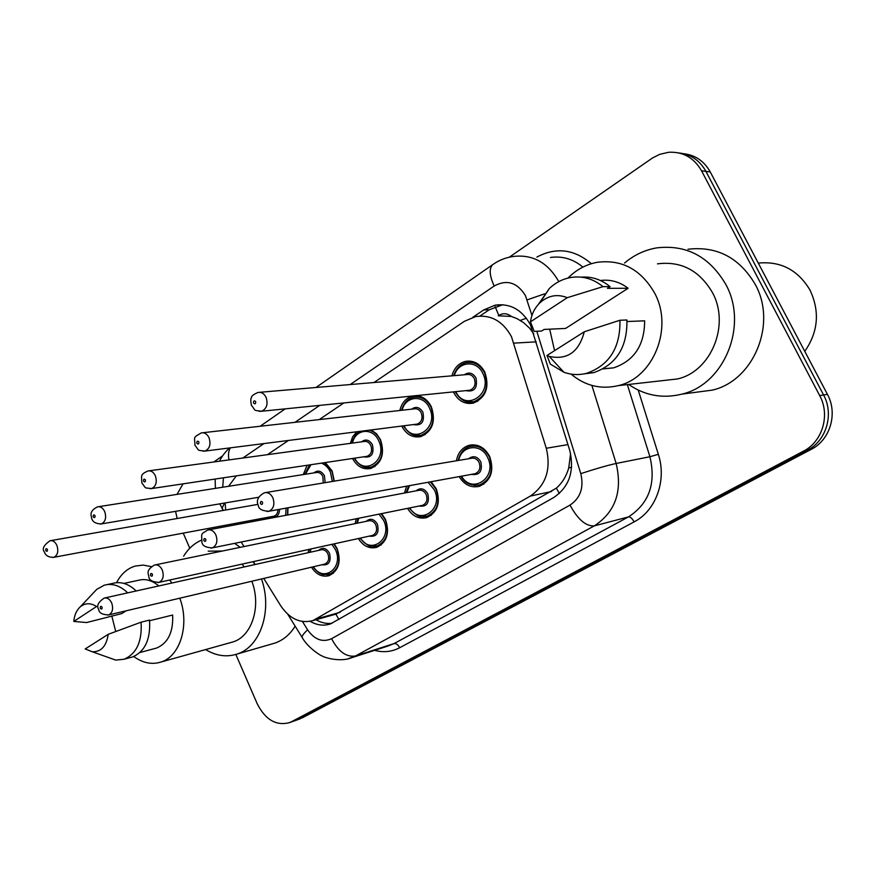 <?xml version="1.0" encoding="UTF-8"?>
<svg xmlns="http://www.w3.org/2000/svg" width="876" height="876" viewBox="0 0 876 876"><rect width="100%" height="100%" fill="white"/><g stroke="black" fill="none" stroke-linecap="round" stroke-linejoin="round"><path stroke-width="1.31" d="M431.134 481.712L436.215 488.688C440.869 502.561 437.737 512.197 426.798 517.585C418.98 519.38 412.541 516.314 407.493 508.376M381.629 513.61L385.451 519.391C389.93 532.838 387.028 542.156 376.746 547.336C369.387 549.077 363.244 546.142 358.328 538.543M334.227 543.843L337.129 548.617C341.443 561.669 338.76 570.692 329.08 575.674C322.127 577.361 316.258 574.536 311.484 567.21M456.385 460.798C457.973 452.706 462.2 447.548 469.054 445.315C477.77 443.639 484.625 447.329 489.629 456.385C494.469 470.719 491.064 480.694 479.413 486.3C471.069 488.14 464.313 484.91 459.144 476.61M415.531 395.7C422.363 395.919 427.619 399.598 431.32 406.749C436.062 421.312 432.558 431.266 420.808 436.609C412.662 438.077 406.289 434.562 401.701 426.065M371.205 429.941L376.516 433.762L380.469 439.61C385.035 453.691 381.805 463.305 370.8 468.452C363.146 469.908 357.058 466.59 352.535 458.487M325.314 462.561L332.092 470.883L334.303 481.132M287.963 507.784L287.766 514.968M261.716 519.862L261.004 518.603M451.917 375.848C454.107 368.062 458.619 363.244 465.452 361.394C473.73 360.124 480.19 363.704 484.833 372.158C489.761 387.258 485.95 397.573 473.379 403.113C464.871 404.581 458.268 400.989 453.582 392.349L453.374 391.879M263.775 578.434L280.681 605.71C289.649 618.905 300.413 623.865 312.962 620.569L530.319 496.079C545.923 485.315 551.245 469.372 546.295 448.26L511.442 336.636C502.89 321.174 490.965 314.484 475.679 316.565L464.4 321.306L373.997 382.516M533.802 333.887L529.695 328.27L523.64 322.686L517.004 318.623L511.266 316.433C507.259 313.214 503.098 312.885 498.794 315.47L495.17 306.633M498.28 315.809L511.266 316.433M338.902 619.551L335.902 614.164L556.348 488.151C562.151 483.059 566.279 476.358 568.732 468.069L570.594 453.538M241.207 542.036L244.01 546.558M253.35 561.625L255.135 564.505M236.334 475.876L228.581 486.3M225.143 502.933L225.679 510.007M230.355 524.33L231.067 525.622M343.852 402.938L319.269 419.582M288.445 440.464L267.476 454.655M404.493 493.024L406.574 486.18M355.152 523.618L356.247 518.745M308.188 552.701L308.713 549.449M399.839 410.494C401.734 402.763 405.949 397.956 412.508 396.072L413.111 395.952M350.367 443.355L352.656 436.774L356.784 431.769M303.282 474.573L307.137 465.276M509.317 257.183L652.587 157.921L659.737 154.329L668.651 152.282C682.973 151.515 693.934 157.68 701.512 170.754L819.695 395.591C830.426 414.972 822.444 441.712 803.467 451.151L291.478 721.747L296.844 719.82L807.409 450.231L299.264 719.141M819.695 395.591L823.582 394.966C834.259 414.238 826.309 440.836 807.409 450.231C826.309 440.836 834.259 414.238 823.582 394.966L705.925 171.378L823.582 394.966L827.426 394.353C838.058 413.516 830.13 439.96 811.296 449.311L302.154 717.926M679.108 152.982C690.857 154.318 699.793 160.45 705.925 171.378C699.793 160.45 690.857 154.318 679.108 152.982M683.598 153.694C695.292 155.03 704.195 161.129 710.294 172.003L827.426 394.353M310.159 621.325C316.926 625.267 323.693 626.132 330.449 623.931L553.741 497.513C569.29 486.914 574.623 471.189 569.739 450.373L530.44 324.821C522.052 309.732 510.314 303.173 495.236 305.133L483.716 309.929L472.887 317.254M479.928 316.05L489.202 309.797L502.802 304.706M213.832 461.97L222.57 455.914M177.149 518.504L175.583 511.332M176.996 494.392L183.051 483.859M291.478 721.747L289.573 722.612C276.192 726.105 265.395 719.809 257.205 703.735L235.841 654.449M189.785 548.234L183.237 533.134M332.124 623.263C326.628 623.997 321.251 622.814 315.984 619.726M758.288 263.096C780.691 260.96 797.916 269.928 809.961 290.011C820.002 311.385 818.272 331.829 804.781 351.364M624.555 263.03C634.027 255.015 644.736 249.967 656.682 247.886C686.313 244.393 709.319 256.504 725.689 284.218C748.706 325.357 724.167 384.509 681.988 394.101C662.738 398.854 644.955 395.634 628.65 384.454M687.988 249.244C716.886 245.915 739.278 257.577 755.156 284.251C777.483 323.835 753.502 380.786 712.374 390.116L696.004 392.262M554.563 350.663L549.69 329.179M567.987 278.064C576.244 269.72 585.924 264.475 597.005 262.34C621.686 259.132 640.871 269.348 654.569 292.978C673.699 327.843 653.387 377.917 618.346 385.615C600.848 389.689 585.091 385.845 571.075 374.096M657.482 263.851C681.101 260.873 699.387 270.41 712.363 292.453C730.464 324.941 710.94 371.665 677.411 378.958L663.417 380.534M627.052 321.536L644.637 320.813C644.539 345.144 634.191 360.824 613.594 367.854L603.104 368.884M584.281 331.774C578.959 352.021 567.287 360.233 549.263 356.423L546.974 355.481L584.281 331.774L619.934 320.255C620.482 347.652 609.313 365.358 586.449 373.362C578.828 375.246 571.327 374.884 563.958 372.278L550.358 364.131L546.974 355.481M619.934 320.255L626.92 319.981C627.457 347.159 616.343 364.734 593.578 372.683L584.172 373.866M538.368 304.366L549.427 288.379C555.384 282.784 562.206 279.203 569.882 277.648C581.949 275.513 592.986 278.513 602.995 286.66L610.079 286.638L607.462 288.335L628.114 288.27L565.578 328.445L544.095 329.431L541.631 331.029L534.24 331.38L530.429 321.853C531.568 314.188 534.754 307.815 539.966 302.735C548.223 295.442 557.322 293.756 567.276 297.676L530.429 321.853M600.421 280.506C610.484 279.247 619.715 281.831 628.114 288.27M567.276 297.676L602.995 286.66M581.138 277.144C591.76 276.356 601.407 279.521 610.079 286.638M183.631 556.172C188.263 548.694 194.165 543.372 201.36 540.207M234.593 543.372L240.276 547.336M253.12 561.669L254.916 564.549M115.731 631.508L111.789 615.948M116.574 582.671C121.03 574.054 127.217 568.524 135.123 566.082L143.106 565.086L151.329 566.619M169.67 580.032L171.948 583.022M208.192 551.157L222.329 551.037M242.017 564.122L244.229 566.936M149.588 620.723L172.649 615.04C173.371 632.143 168.028 643.137 156.629 648.032L154.57 648.59M108.186 634.333C106.478 646.116 101.2 651.941 92.341 651.799L85.202 648.941L108.186 634.333L141.069 622.19C142.273 641.396 136.612 653.748 124.096 659.245L115.763 660.099L106.171 656.704M141.069 622.19L149.522 620.109C150.716 639.195 145.055 651.481 132.55 656.956L130.371 657.548M123.921 583.416L138.331 580.317C145.285 578.434 152.106 580.306 158.808 585.945M126.056 610.835L121.764 613.594L86.625 622.54L73.803 621.434C74.405 615.029 76.584 610.145 80.318 606.783C85.246 602.852 90.655 602.765 96.546 606.51L73.803 621.434M179.788 598.188C189.84 624.654 180.27 656.299 161.053 662.015C151.876 664.884 142.777 663.055 133.754 656.518M251.817 581.248C261.519 606.225 251.959 636.283 233.071 641.9L230.388 642.655M261.497 578.97C272.699 610.353 260.446 646.915 237.166 654.022C226.654 657.416 216.131 655.927 205.608 649.576M295.157 626.176C289.945 634.531 283.255 640.148 275.086 643.039L271.91 643.959M93.403 592.91L96.787 589.329L104.222 585.212C112.303 583.055 120.132 585.606 127.71 592.866M107.113 584.588L112.763 583.383C120.844 581.237 128.652 583.766 136.218 590.971M536.254 341.837L514.004 343.129M559.348 493.462L556.348 488.151M568.732 468.069L571.645 467.127M520.311 320.419L526.377 318.207M567.955 444.603L546.295 448.26M551.584 491.502L530.319 496.079M340.195 612.28L316.827 618.817M710.294 172.003L701.512 170.754M811.296 449.311L803.467 451.151M489.202 309.797L483.716 309.929M531.94 315.437L525.458 295.639C517.245 282.39 506.821 279.181 494.173 286.014L350.17 384.564M493.341 264.202L492.684 264.661C499.079 260.117 506.131 257.369 513.84 256.405C533.035 254.347 548.015 262.745 558.779 281.612M315.94 387.499L492.684 264.661C488.95 268.516 489.443 275.633 494.173 286.014M223.172 510.445L222.066 508.332L224.475 503.054M536.889 257.073C556.063 246.912 574.207 249.123 591.333 263.709M582.901 267.092C573.156 259.022 562.348 255.814 550.489 257.467M638.221 390.083L658.347 454.315C666.965 480.442 655.817 510.796 634.125 521.877L399.664 647.747C391.791 651.853 383.425 652.719 374.589 650.342M591.891 385.429L616.146 463.47L649.915 456.735L627.347 384.597M302.428 621.5L307.629 629.855C314.594 639.71 322.576 642.655 331.577 638.692L569.98 505.113C580.47 498.05 584.073 487.56 580.788 473.642C595.417 468.835 607.199 465.452 616.146 463.47C622.672 491.25 615.39 512.055 594.289 525.885L628.442 516.917C649.061 503.525 656.223 483.464 649.915 456.735L658.347 454.315M569.98 505.113C577.875 519.523 585.989 526.443 594.289 525.885L355.492 655.971L394.036 643.597L628.442 516.917C630.359 516.807 632.253 518.461 634.125 521.877M331.577 638.692C338.388 651.645 346.359 657.405 355.492 655.971L348.177 658.763M387.904 646.061L394.036 643.597C396.16 643.28 398.032 644.659 399.664 647.747M580.788 473.642L536.824 331.259M319.762 405.369L294.993 422.32M263.95 443.574L242.838 458.017M223.435 477.814L222.712 487.22M303.008 638.834L301.968 637.148C302.286 635.439 304.18 633.009 307.629 629.855M230.366 447.844C228.483 450.943 228.034 454.962 229.008 459.9M527.144 299.888L544.511 293.865M453.659 375.695C456.276 368.205 460.513 363.858 466.371 362.664C474.135 361.459 480.19 364.81 484.548 372.738C489.158 386.885 485.578 396.554 473.796 401.745L466.963 401.745M455.772 391.638C465.397 412.377 493.516 393.926 482.851 373.439C476.796 359.62 458.028 361.273 454.326 375.64M464.335 374.786C468.89 371.763 472.755 372.804 475.953 377.895C477.825 388.057 474.431 392.306 465.769 390.63M468.397 390.368L469.919 390.214C474.661 388.145 476.106 384.279 474.266 378.596C472.514 375.399 470.073 374.052 466.941 374.556L259.745 392.306M468.31 390.378L261.552 411.249C252.846 410.023 256.438 411.6 251.412 405.27C250.558 400.803 250.613 398.208 251.576 397.496C251.138 396.248 253.284 394.561 258.004 392.459C261.42 391.89 264.114 393.521 266.085 397.365C268.209 404.197 266.698 408.829 261.552 411.249L259.143 411.337M253.547 403.091C255.069 404.416 255.781 403.913 255.661 401.591C254.139 400.277 253.438 400.781 253.547 403.091M458.093 460.513C460.174 452.673 464.16 447.997 470.051 446.497C478.219 444.92 484.647 448.37 489.334 456.856C493.878 470.303 490.68 479.643 479.741 484.888L474.365 485.413M461.51 476.183C472.164 495.039 497.853 477.201 487.647 457.579C481.307 442.917 461.356 445.096 458.75 460.404M468.605 458.761C473.237 455.29 477.289 456.286 480.76 461.74C482.753 471.31 479.61 475.526 471.343 474.387M474.069 473.894L475.208 473.686C479.61 471.595 480.902 467.85 479.084 462.451C477.201 459.035 474.617 457.655 471.321 458.301L265.658 492.575M473.993 473.905L268.877 511.255C262.176 510.927 258.65 509 258.31 505.485C256.022 500.546 258.037 496.309 264.355 492.794C267.936 492.071 270.783 493.768 272.907 497.897C274.987 504.39 273.651 508.846 268.877 511.255L267.07 511.496M262.548 502.233C261.026 500.864 260.325 501.324 260.446 503.612C261.957 504.981 262.658 504.521 262.548 502.233M401.515 410.307C403.88 402.796 407.866 398.46 413.461 397.277C420.962 396.051 426.842 399.379 431.101 407.274C435.536 420.918 432.251 430.247 421.236 435.252L415.728 435.492M403.989 425.78C413.592 445.424 439.544 427.696 429.437 407.964C423.524 394.2 405.27 395.919 402.128 410.231M411.632 409.158C415.99 406.092 419.735 407.099 422.889 412.202C424.75 421.914 421.619 426.043 413.472 424.575M415.99 424.247L417.25 424.094C421.674 422.101 423.009 418.367 421.225 412.881C419.516 409.705 417.151 408.369 414.129 408.884L202.695 432.744M415.903 424.258L204.94 451.074C196.476 449.99 199.848 451.447 194.965 445.26C194.79 436.478 192.413 438.153 201.272 432.897C204.535 432.339 207.119 433.959 209.036 437.77C211.061 444.329 209.692 448.764 204.94 451.074L203.057 451.217M196.87 443.322C198.315 444.625 198.983 444.154 198.863 441.92C197.418 440.617 196.761 441.088 196.87 443.322M369.223 430.193C374.03 431.507 377.731 434.814 380.315 440.091C384.586 453.275 381.553 462.287 371.238 467.116L366.748 467.477M354.703 458.159C364.208 476.873 388.276 459.823 378.684 440.77C372.913 427.094 355.185 428.835 352.535 443.059M361.558 441.832C365.719 438.734 369.354 439.719 372.453 444.8C374.293 454.129 371.38 458.137 363.704 456.812M366.102 456.451L367.154 456.297C371.315 454.37 372.53 450.768 370.822 445.479C369.157 442.314 366.858 440.989 363.945 441.504L149.062 470.806M366.026 456.462L151.625 488.556C143.237 487.516 146.796 489.136 141.824 482.917C141.562 474.869 140.215 474.672 147.88 470.97C151.001 470.412 153.486 472.011 155.348 475.788C157.286 482.096 156.048 486.355 151.625 488.556L150.124 488.72M143.533 481.187C144.901 482.468 145.525 482.03 145.405 479.862C144.036 478.57 143.412 479.019 143.533 481.187M324.317 462.714L331.982 471.321L334.052 481.176M332.311 481.471L330.383 471.989C328.281 467.565 325.292 464.619 321.426 463.141M313.926 472.909C317.9 469.799 321.404 470.773 324.449 475.821L325.138 482.665M323.266 482.972L322.85 476.489C321.218 473.358 318.995 472.044 316.192 472.547L98.539 506.7M258.661 497.261L101.342 523.914C95.878 523.826 92.67 521.997 91.717 518.428C91.334 515.745 88.629 511.212 97.554 506.854C100.532 506.306 102.919 507.905 104.726 511.639C106.587 517.716 105.459 521.8 101.342 523.914L100.138 524.078M93.25 516.884C94.553 518.154 95.145 517.727 95.013 515.625C93.71 514.365 93.13 514.781 93.25 516.884M310.969 464.707L305.341 474.255M287.799 507.806L287.492 515.022M262.964 518.242L263.764 519.479M285.685 515.362L286.113 508.113M273.268 516.314L53.841 557.311C48.749 557.465 45.596 555.691 44.38 551.979C41.851 548.923 43.745 545.179 50.031 540.755C52.878 540.218 55.177 541.795 56.918 545.485C58.703 551.354 57.674 555.296 53.841 557.311L52.856 557.475M45.76 550.588C46.997 551.847 47.556 551.453 47.424 549.405C46.187 548.157 45.629 548.551 45.76 550.588M273.202 516.325L274.024 516.172C276.553 515.241 277.856 513.051 277.944 509.602M279.641 509.295C279.072 515.8 276.236 518.274 271.111 516.72M430.368 481.844L435.985 489.126C440.354 502.123 437.409 511.146 427.16 516.194L422.911 516.763M409.727 507.927C420.184 525.928 444.022 508.792 434.332 489.826L428.057 482.271M409.574 485.632L406.738 492.608M416.078 490.856C420.48 487.385 424.389 488.359 427.795 493.779C429.744 502.977 426.831 507.062 419.046 506.043M421.641 505.518L422.571 505.332C426.7 503.317 427.893 499.703 426.141 494.48C424.312 491.097 421.816 489.728 418.651 490.363L208.806 529.805M421.575 505.529L212.277 547.883C205.805 547.577 202.356 545.715 201.929 542.277C201.611 532.4 200.429 534.699 207.743 530.013C211.149 529.312 213.875 530.998 215.934 535.072C217.916 541.313 216.701 545.595 212.277 547.883L210.875 548.113M205.816 539.309C204.382 537.963 203.714 538.39 203.834 540.612C205.269 541.959 205.937 541.532 205.816 539.309M381.093 513.719L385.276 519.786C389.481 532.389 386.754 541.116 377.118 545.967L373.724 546.525M360.452 538.072C370.657 555.318 392.875 538.86 383.655 520.475L379.034 514.135M358.799 518.231L357.288 523.18M366.146 521.351C370.34 517.891 374.107 518.855 377.436 524.242C379.352 533.101 376.636 537.065 369.289 536.123M371.742 535.586L372.519 535.411C376.395 533.484 377.49 529.991 375.815 524.932C374.03 521.581 371.621 520.213 368.577 520.848L155.337 564.867M371.676 535.597L158.961 582.387C152.479 581.982 149.106 580.164 148.843 576.934C148.69 573.944 145.131 570.626 154.45 565.042C157.702 564.374 160.308 566.038 162.29 570.057C164.195 576.08 163.089 580.197 158.961 582.387L157.855 582.595M152.413 574.218C151.044 572.882 150.42 573.298 150.541 575.444C151.909 576.769 152.534 576.364 152.413 574.218M333.833 543.919L337.019 548.967C341.06 561.198 338.541 569.641 329.464 574.317L326.715 574.831M313.498 566.739C323.441 583.328 344.224 567.495 335.431 549.646L331.927 544.346M310.969 548.956L310.214 552.252M318.623 550.38C322.62 546.942 326.244 547.894 329.496 553.238C331.38 561.79 328.839 565.633 321.897 564.757M324.208 564.221L324.865 564.067C328.511 562.206 329.529 558.822 327.909 553.917C326.179 550.599 323.846 549.252 320.934 549.865L104.934 597.925M324.153 564.232L108.668 614.919C102.393 614.722 99.087 612.959 98.758 609.63C96.338 605.984 98.156 602.13 104.2 598.089C107.288 597.443 109.796 599.096 111.712 603.049C113.53 608.875 112.522 612.839 108.668 614.919L107.781 615.105M102.054 607.134C100.751 605.82 100.16 606.203 100.291 608.294C101.583 609.597 102.174 609.214 102.054 607.134M336.351 614.021L312.962 620.569M465.452 361.394L469.843 361.076M412.508 396.072L416.155 395.711M469.054 445.315L472.416 444.8M300.26 718.791L289.573 722.612M500.689 305.023L495.236 305.133M219.745 503.853L223.358 510.412M287.755 614.24L301.968 637.148C307.564 647.66 321.207 656.124 322.302 655.982C322.324 656.803 339.57 662.771 351.648 657.723L387.772 646.105M215.408 488.359L215.124 479.052M219.613 461.181C221.267 457.206 224.53 452.804 229.403 447.964M285.193 408.862L260.172 426.251M477.759 401.296L473.796 401.745C469.81 402.445 462.802 403.814 455.115 391.703M473.171 446.015L477.267 445.38M460.864 476.292C464.838 483.355 471.135 486.224 479.741 484.888L483.968 484.078M425.101 434.715L421.236 435.252C417.666 435.755 411.523 437.803 403.387 425.856M416.856 396.927L420.622 396.543M374.983 466.514L371.238 467.116C364.964 468.857 359.269 465.901 354.156 458.247M360.135 431.353C356.204 433.335 353.488 437.266 351.977 443.136M309.48 464.937L304.837 474.332M263.26 519.577L262.504 518.329M50.852 540.612L257.938 504.368M408.588 485.819L406.135 492.717M409.147 508.047C421.706 521.581 422.911 515.515 427.16 516.194L431.233 515.318M358.043 518.384L356.74 523.29M359.916 538.192C373.045 551.77 372.858 544.971 377.118 545.967L381.038 545.058M310.367 549.088L309.721 552.362M313.006 566.849C316.674 571.623 320.266 574.24 323.802 574.678L333.219 573.397M603.246 368.807L613.594 367.854M549.263 356.423L563.958 372.278M586.449 373.362L593.578 372.683M618.346 385.615L677.411 378.958M681.988 394.101L712.374 390.116M539.966 302.735L549.427 288.379M139.963 652.5L156.629 648.032M92.341 651.799L115.763 660.099M124.096 659.245L132.55 656.956M161.053 662.015L233.071 641.9M237.166 654.022L275.086 643.039M80.318 606.783L96.787 589.329"/></g></svg>
